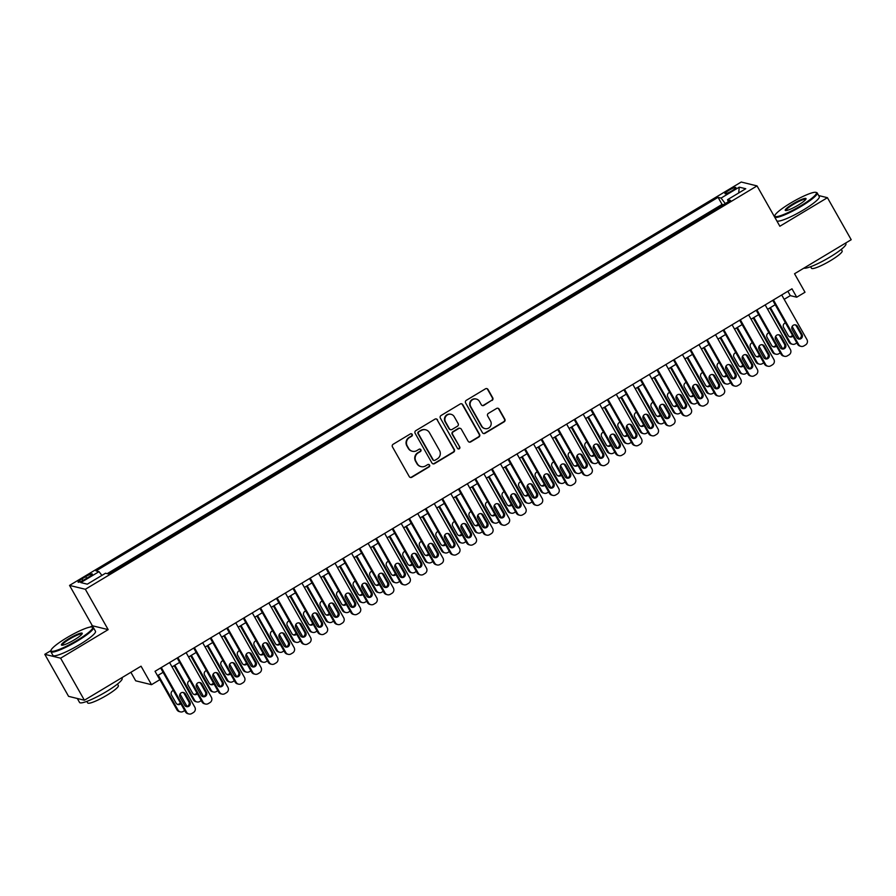 <?xml version="1.0" encoding="UTF-8"?>
<svg xmlns="http://www.w3.org/2000/svg" width="896" height="896" viewBox="0 0 896 896"><rect width="100%" height="100%" fill="white"/><g stroke="black" fill="none" stroke-linecap="round" stroke-linejoin="round"><path stroke-width="1.34" d="M412.194 434.37A1.344 1.31 103.8 0 0 410.402 433.899L393.154 444.259A1.915 1.87 103.8 0 0 392.459 446.891L409.259 476.594A1.915 1.87 103.8 0 0 411.824 477.266L429.072 466.906A1.344 1.31 103.8 0 0 428.736 464.442A1.344 1.31 103.8 0 0 427.773 464.598L425.533 465.931A6.138 5.981 103.8 0 1 417.346 463.781L415.946 461.306A6.138 5.981 103.8 0 1 418.163 452.894L420.392 451.562A1.344 1.31 103.8 0 0 420.056 449.098A1.344 1.31 103.8 0 0 419.082 449.243L416.853 450.587A6.138 5.981 103.8 0 1 408.666 448.426L407.266 445.95A6.138 5.981 103.8 0 1 409.472 437.55L411.712 436.218A1.344 1.31 103.8 0 0 412.194 434.37M412.406 451.27L411.981 451.17A6.138 5.981 103.8 0 1 408.24 448.325L406.84 445.85A6.138 5.981 103.8 0 1 409.046 437.45L411.286 436.106A1.344 1.31 103.8 0 0 411.152 433.72M410.222 477.411A1.915 1.87 103.8 0 0 411.398 477.165L428.646 466.805A1.344 1.31 103.8 0 0 428.523 464.408M421.086 466.626L420.661 466.514A6.138 5.981 103.8 0 1 416.92 463.669L415.52 461.194A6.138 5.981 103.8 0 1 417.726 452.794L419.966 451.45A1.344 1.31 103.8 0 0 419.843 449.064M729.053 190.243A6.261 0.974 -29.5 0 0 724.976 193.659A6.261 0.974 -29.5 0 0 731.786 190.915A6.261 0.974 -29.5 0 0 735.862 187.499A6.261 0.974 -29.5 0 0 729.053 190.243M492.05 400.456A1.915 1.87 103.8 0 0 492.744 397.835L488.029 389.502A1.915 1.87 103.8 0 0 485.464 388.819L466.301 400.333A1.915 1.87 103.8 0 0 465.618 402.954L482.418 432.656A1.915 1.87 103.8 0 0 484.982 433.328L504.134 421.826A1.915 1.87 103.8 0 0 504.829 419.205L499.139 409.136A1.915 1.87 103.8 0 0 496.574 408.464L488.376 413.381A1.915 1.87 103.8 0 0 487.682 416.013L490.515 420.997A5.13 5.006 103.8 0 1 484.949 428.602A5.13 5.006 103.8 0 1 481.824 426.216L470.758 406.661A5.13 5.006 103.8 0 1 476.325 399.067A5.13 5.006 103.8 0 1 479.45 401.442L481.286 404.701A1.915 1.87 103.8 0 0 483.851 405.384L491.624 400.355A1.915 1.87 103.8 0 0 492.307 397.723L487.592 389.39A1.915 1.87 103.8 0 0 486.64 388.573M50.915 650.653L44.8 654.326L60.614 658.19L84.392 700.224L141.053 666.187L151.514 684.69L159.79 679.717L155.03 671.306L791.974 288.803L796.723 297.203L805 292.242L794.539 273.75L851.2 239.714L827.422 197.691L818.675 195.552M60.614 658.19L108.17 629.63L85.344 589.277L757.03 185.909L779.856 226.251L827.422 197.691M437.517 419.832A1.915 1.87 103.8 0 0 434.963 419.149L415.8 430.662A1.915 1.87 103.8 0 0 415.117 433.283L431.917 462.986A1.915 1.87 103.8 0 0 434.47 463.658L453.634 452.155A1.915 1.87 103.8 0 0 454.328 449.534L437.091 419.72A1.915 1.87 103.8 0 0 436.139 418.902M441.056 415.498L460.219 403.984A1.915 1.87 103.8 0 1 462.773 404.667L479.573 434.37A1.915 1.87 103.8 0 1 478.89 436.99L470.691 441.918A1.915 1.87 103.8 0 1 468.126 441.235L461.317 429.195A1.915 1.87 103.8 0 0 458.752 428.523L453.32 431.782A1.915 1.87 103.8 0 0 452.626 434.414L459.726 446.947A1.344 1.31 103.8 0 1 458.27 448.941A1.344 1.31 103.8 0 1 457.453 448.314L440.362 418.118A1.915 1.87 103.8 0 1 441.056 415.498M84.392 700.224L68.578 696.349L44.8 654.326M84.717 579.477L88.357 577.293A6.059 0.952 -29.5 0 0 92.299 573.978A6.059 0.952 -29.5 0 0 85.702 576.643L82.062 578.827A6.059 0.952 -29.5 0 0 78.109 582.131A6.059 0.952 -29.5 0 0 84.717 579.477M85.344 589.277L69.541 585.413L741.216 182.034L757.03 185.909M723.352 204.725L722.064 204.411L718.066 197.344L96.018 570.92L99.008 571.648L101.909 575.4M718.066 197.344L721.067 198.083L739.256 187.152L745.752 188.742L727.552 199.674L730.542 200.402L108.494 573.966L105.504 573.238L87.304 584.17L80.808 582.579L99.008 571.648M722.064 204.411L107.206 573.653M130.883 672.291L135.699 680.814L151.514 684.69M108.17 629.63L92.366 625.755L90.194 627.066M92.366 625.755L69.541 585.413M784.179 299.331L790.317 295.635L796.723 297.203M157.494 675.674L163.094 672.314M172.054 666.938L179.637 662.379M188.597 657.003L196.179 652.445M205.139 647.058L212.722 642.51M221.682 637.123L229.264 632.576M238.224 627.189L245.806 622.642M254.766 617.254L262.36 612.696M271.309 607.32L278.902 602.762M287.862 597.386L295.445 592.827M304.405 587.451L311.987 582.893M320.947 577.517L328.53 572.958M337.49 567.582L345.072 563.024M354.032 557.648L361.614 553.09M370.574 547.714L378.157 543.155M387.117 537.779L394.71 533.221M403.67 527.834L411.253 523.286M420.213 517.899L427.795 513.352M436.755 507.965L444.338 503.418M453.298 498.03L460.88 493.483M469.84 488.096L477.422 483.538M486.382 478.162L493.965 473.603M502.925 468.227L510.518 463.669M519.467 458.293L527.061 453.734M536.021 448.358L543.603 443.8M552.563 438.424L560.146 433.866M569.106 428.49L576.688 423.931M585.648 418.555L593.23 413.997M602.19 408.61L609.773 404.062M618.733 398.675L626.326 394.128M635.275 388.741L642.869 384.194M651.829 378.806L659.411 374.259M668.371 368.872L675.954 364.314M684.914 358.938L692.496 354.379M701.456 349.003L709.038 344.445M717.998 339.069L725.581 334.51M734.541 329.134L742.134 324.576M751.083 319.2L758.677 314.642M767.637 309.266L775.219 304.707M787.853 291.278L790.317 295.635M727.552 199.674L728.258 201.779M725.29 203.56L721.067 198.083M739.256 187.152L738.685 192.987M432.869 463.814A1.915 1.87 103.8 0 0 434.045 463.557L453.208 452.054A1.915 1.87 103.8 0 0 453.902 449.422L437.091 419.72M418.891 431.894A1.344 1.31 103.8 0 0 418.41 433.731L433.16 459.805A1.344 1.31 103.8 0 0 434.952 460.275L437.304 458.864A6.138 5.981 103.8 0 0 439.522 450.464L429.43 432.645A6.138 5.981 103.8 0 0 421.254 430.483L418.466 431.794A1.344 1.31 103.8 0 0 417.984 433.63L418.41 433.731M433.978 460.432L433.552 460.32A1.344 1.31 103.8 0 1 432.734 459.704L417.984 433.63M425.701 429.8L425.275 429.688A6.138 5.981 103.8 0 0 420.818 430.382L421.254 430.483M418.466 431.794L420.818 430.382M469.09 442.064A1.915 1.87 103.8 0 0 470.254 441.806L478.464 436.89A1.915 1.87 103.8 0 0 479.147 434.258L462.347 404.555A1.915 1.87 103.8 0 0 461.384 403.738M460.152 428.299L459.715 428.198A1.915 1.87 103.8 0 0 458.326 428.411L452.894 431.682A1.915 1.87 103.8 0 0 452.2 434.302L459.726 446.947M458.058 448.874A1.344 1.31 103.8 0 0 459.29 446.846M454.238 416.696A5.13 5.006 103.8 0 0 445.906 416.259A5.13 5.006 103.8 0 0 445.558 421.915L449.456 428.803A1.915 1.87 103.8 0 0 452.01 429.475L457.453 426.205A1.915 1.87 103.8 0 0 458.136 423.584L454.238 416.696M451.114 414.31L450.688 414.21A5.13 5.006 103.8 0 0 445.122 421.803L445.558 421.915M450.621 429.688L450.195 429.587A1.915 1.87 103.8 0 1 449.019 428.691L445.122 421.803M482.25 405.53A1.915 1.87 103.8 0 0 483.426 405.272L491.624 400.355M476.325 399.067L475.899 398.966A5.13 5.006 103.8 0 0 470.333 406.56L470.758 406.661M484.949 428.602L484.523 428.49A5.13 5.006 103.8 0 1 481.398 426.115L470.333 406.56M483.381 433.485A1.915 1.87 103.8 0 0 484.546 433.227L503.709 421.725A1.915 1.87 103.8 0 0 504.403 419.093L498.702 409.035A1.915 1.87 103.8 0 0 497.75 408.206M157.595 675.618L176.938 709.8A3.909 3.808 -76.2 0 0 179.312 711.614L180.387 711.872A3.909 3.808 103.8 0 0 183.221 711.435L184.71 710.539M180.387 711.872A3.909 3.808 103.8 0 1 178.002 710.058L158.278 675.203M180.029 694.053L186.278 705.096A3.909 3.808 103.8 0 1 186.738 706.418M177.453 704.379A3.125 3.046 103.8 0 0 180.309 702.755M173.354 690.446A3.125 3.046 103.8 0 0 171.506 695.05L176.075 703.114A3.125 3.046 103.8 0 0 180.858 703.718M169.579 662.57L194.824 707.179A3.909 3.808 103.8 0 1 193.413 712.533L191.766 713.53A3.909 3.808 103.8 0 1 186.547 712.152L161.314 667.542M160.619 667.957L185.483 711.894L186.547 712.152M189.907 702.027A3.125 3.046 -76.2 0 1 186.514 706.653A3.125 3.046 -76.2 0 1 184.621 705.208L180.051 697.133A3.125 3.046 -76.2 0 1 183.445 692.507A3.125 3.046 -76.2 0 1 185.349 693.952L189.907 702.027L188.843 701.77A3.125 3.046 -76.2 0 1 185.998 706.474M182.896 692.429A3.125 3.046 -76.2 0 1 184.274 693.694L188.843 701.77M188.933 713.966L187.858 713.698A3.909 3.808 -76.2 0 1 185.483 711.894M66.618 637.862A23.856 3.73 -29.5 0 0 51.038 650.227A23.856 3.73 -29.5 0 0 77.045 640.416A23.856 3.73 -29.5 0 0 92.042 627.021A23.856 3.73 -29.5 0 0 66.618 637.862M92.042 627.021L92.826 627.234A24.45 3.819 150.5 0 1 93.397 627.603A24.45 3.819 150.5 0 1 77.459 640.954A24.45 3.819 150.5 0 1 50.848 651.683A24.45 3.819 150.5 0 1 50.814 651L51.038 650.227M69.227 638.501A11.928 1.859 150.5 0 1 82.23 633.595A11.928 1.859 150.5 0 1 74.435 639.778A11.928 1.859 150.5 0 1 61.723 645.198A11.928 1.859 150.5 0 1 69.227 638.501M81.995 634.054A11.346 1.77 -29.5 0 0 69.642 639.038A11.346 1.77 -29.5 0 0 62.25 645.221M121.778 677.768L122.125 678.373A24.45 3.819 150.5 0 1 106.187 691.723A24.45 3.819 150.5 0 1 79.565 702.453L77.325 698.488M78.098 698.678A24.45 3.819 150.5 0 1 77.526 698.544M117.466 684.051L118.35 685.608A17.595 2.755 150.5 0 1 106.882 695.218A17.595 2.755 150.5 0 1 87.718 702.946L86.834 701.389M93.397 627.603L95.491 631.299A24.45 3.819 150.5 0 1 79.554 644.65A24.45 3.819 150.5 0 1 52.931 655.379L50.848 651.683M790.418 203.19A23.856 3.73 -29.5 0 0 774.838 215.555A23.856 3.73 -29.5 0 0 800.845 205.744A23.856 3.73 -29.5 0 0 815.842 192.349A23.856 3.73 -29.5 0 0 790.418 203.19M815.842 192.349L816.626 192.562A24.45 3.819 150.5 0 1 817.197 192.931A24.45 3.819 150.5 0 1 801.259 206.282A24.45 3.819 150.5 0 1 774.637 217.011A24.45 3.819 150.5 0 1 774.614 216.328L774.838 215.555M793.027 203.829A11.928 1.859 150.5 0 1 806.03 198.923A11.928 1.859 150.5 0 1 798.235 205.106A11.928 1.859 150.5 0 1 785.523 210.526A11.928 1.859 150.5 0 1 793.027 203.829M805.784 199.382A11.346 1.77 -29.5 0 0 793.442 204.366A11.346 1.77 -29.5 0 0 786.05 210.56M845.578 243.096L845.914 243.701A24.45 3.819 150.5 0 1 829.987 257.051A24.45 3.819 150.5 0 1 803.88 268.139M841.266 249.379L842.15 250.947A17.595 2.755 150.5 0 1 830.67 260.546A17.595 2.755 150.5 0 1 811.507 268.274L810.634 266.717M817.197 192.931L819.28 196.638A24.45 3.819 150.5 0 1 803.354 209.978A24.45 3.819 150.5 0 1 776.731 220.707L774.637 217.011M174.138 665.683L193.48 699.866A3.909 3.808 -76.2 0 0 195.854 701.68L196.93 701.938A3.909 3.808 103.8 0 0 199.763 701.501L201.264 700.605M196.93 701.938A3.909 3.808 103.8 0 1 194.544 700.123L174.832 665.269M196.571 684.118L202.821 695.162A3.909 3.808 103.8 0 1 203.28 696.483M193.995 694.445A3.125 3.046 103.8 0 0 196.862 692.821M189.896 680.512A3.125 3.046 103.8 0 0 188.048 685.104L192.618 693.179A3.125 3.046 103.8 0 0 197.4 693.784M190.68 655.738L210.022 689.931A3.909 3.808 -76.2 0 0 212.408 691.734L213.472 692.003A3.909 3.808 103.8 0 0 216.306 691.566L217.806 690.659M213.472 692.003A3.909 3.808 103.8 0 1 211.098 690.189L191.374 655.334M213.125 674.184L219.363 685.227A3.909 3.808 103.8 0 1 219.822 686.549M210.538 684.51A3.125 3.046 103.8 0 0 213.405 682.886M206.438 670.578A3.125 3.046 103.8 0 0 204.59 675.17L209.16 683.245A3.125 3.046 103.8 0 0 213.954 683.85M207.222 645.803L226.565 679.997A3.909 3.808 -76.2 0 0 228.95 681.8L230.014 682.069A3.909 3.808 103.8 0 0 232.848 681.632L234.349 680.725M230.014 682.069A3.909 3.808 103.8 0 1 227.64 680.254L207.917 645.4M229.667 664.25L235.906 675.282A3.909 3.808 103.8 0 1 236.365 676.614M227.08 674.576A3.125 3.046 103.8 0 0 229.947 672.952M222.981 660.643A3.125 3.046 103.8 0 0 221.133 665.235L225.702 673.31A3.125 3.046 103.8 0 0 230.496 673.915M223.776 635.869L243.107 670.062A3.909 3.808 -76.2 0 0 245.493 671.866L246.557 672.134A3.909 3.808 103.8 0 0 249.39 671.698L250.891 670.79M246.557 672.134A3.909 3.808 103.8 0 1 244.182 670.32L224.459 635.454M246.21 654.315L252.448 665.347A3.909 3.808 103.8 0 1 252.918 666.68M243.622 664.642A3.125 3.046 103.8 0 0 246.49 663.018M239.523 650.709A3.125 3.046 103.8 0 0 237.675 655.301L242.245 663.376A3.125 3.046 103.8 0 0 247.038 663.981M186.122 652.635L211.366 697.245A3.909 3.808 103.8 0 1 209.955 702.598L208.309 703.595A3.909 3.808 103.8 0 1 203.09 702.218L177.856 657.608M177.162 658.011L202.026 701.96L203.09 702.218M206.45 692.093A3.125 3.046 -76.2 0 1 203.067 696.718A3.125 3.046 -76.2 0 1 201.163 695.274L196.594 687.198A3.125 3.046 -76.2 0 1 199.987 682.573A3.125 3.046 -76.2 0 1 201.891 684.018L206.45 692.093L205.386 691.835A3.125 3.046 -76.2 0 1 202.541 696.539M199.438 682.494A3.125 3.046 -76.2 0 1 200.816 683.76L205.386 691.835M205.475 704.032L204.4 703.763A3.909 3.808 -76.2 0 1 202.026 701.96M202.675 642.701L227.909 687.31A3.909 3.808 103.8 0 1 226.509 692.664L224.851 693.661A3.909 3.808 103.8 0 1 219.643 692.283L194.398 647.674M193.715 648.077L218.568 692.026L219.643 692.283M222.992 682.158A3.125 3.046 -76.2 0 1 219.61 686.784A3.125 3.046 -76.2 0 1 217.706 685.339L213.136 677.264A3.125 3.046 -76.2 0 1 216.53 672.638A3.125 3.046 -76.2 0 1 218.434 674.083L222.992 682.158L221.928 681.89A3.125 3.046 -76.2 0 1 219.083 686.605M215.981 672.56A3.125 3.046 -76.2 0 1 217.358 673.826L221.928 681.89M222.018 694.098L220.954 693.829A3.909 3.808 -76.2 0 1 218.568 692.026M219.218 632.766L244.451 677.376A3.909 3.808 103.8 0 1 243.051 682.73L241.394 683.726A3.909 3.808 103.8 0 1 236.186 682.349L210.941 637.728M210.258 638.142L235.11 682.08L236.186 682.349M239.546 672.224A3.125 3.046 -76.2 0 1 236.152 676.85A3.125 3.046 -76.2 0 1 234.248 675.405L229.678 667.33A3.125 3.046 -76.2 0 1 233.072 662.704A3.125 3.046 -76.2 0 1 234.976 664.149L239.546 672.224L238.47 671.955A3.125 3.046 -76.2 0 1 235.626 676.67M232.523 662.626A3.125 3.046 -76.2 0 1 233.912 663.891L238.47 671.955M238.56 684.163L237.496 683.894A3.909 3.808 -76.2 0 1 235.11 682.08M235.76 622.832L260.994 667.442A3.909 3.808 103.8 0 1 259.594 672.795L257.936 673.781A3.909 3.808 103.8 0 1 252.728 672.414L227.483 627.794M226.8 628.208L251.653 672.146L252.728 672.414M256.088 662.29A3.125 3.046 -76.2 0 1 252.694 666.915A3.125 3.046 -76.2 0 1 250.79 665.459L246.221 657.395A3.125 3.046 -76.2 0 1 249.614 652.77A3.125 3.046 -76.2 0 1 251.518 654.214L256.088 662.29L255.013 662.021A3.125 3.046 -76.2 0 1 252.168 666.736M249.066 652.68A3.125 3.046 -76.2 0 1 250.454 653.957L255.013 662.021M255.102 674.218L254.038 673.96A3.909 3.808 -76.2 0 1 251.653 672.146M240.318 625.934L259.661 660.117A3.909 3.808 -76.2 0 0 262.035 661.931L263.099 662.2A3.909 3.808 103.8 0 0 265.933 661.763L267.434 660.856M263.099 662.2A3.909 3.808 103.8 0 1 260.725 660.386L241.002 625.52M262.752 644.381L269.002 655.413A3.909 3.808 103.8 0 1 269.461 656.746M260.176 654.707A3.125 3.046 103.8 0 0 263.032 653.083M256.077 640.774A3.125 3.046 103.8 0 0 254.229 645.366L258.787 653.442A3.125 3.046 103.8 0 0 263.581 654.046M252.302 612.898L277.547 657.507A3.909 3.808 103.8 0 1 276.136 662.861L274.478 663.846A3.909 3.808 103.8 0 1 269.27 662.48L244.026 617.859M243.342 618.274L268.206 662.211L269.27 662.48M272.63 652.355A3.125 3.046 -76.2 0 1 269.237 656.981A3.125 3.046 -76.2 0 1 267.333 655.525L262.774 647.461A3.125 3.046 -76.2 0 1 266.157 642.835A3.125 3.046 -76.2 0 1 268.061 644.28L272.63 652.355L271.566 652.086A3.125 3.046 -76.2 0 1 268.722 656.802M265.619 642.746A3.125 3.046 -76.2 0 1 266.997 644.022L271.566 652.086M271.645 664.283L270.581 664.026A3.909 3.808 -76.2 0 1 268.206 662.211M256.861 616L276.203 650.182A3.909 3.808 -76.2 0 0 278.578 651.997L279.653 652.254A3.909 3.808 103.8 0 0 282.475 651.829L283.976 650.922M279.653 652.254A3.909 3.808 103.8 0 1 277.267 650.451L257.544 615.586M279.294 634.446L285.544 645.478A3.909 3.808 103.8 0 1 286.003 646.811M276.718 644.773A3.125 3.046 103.8 0 0 279.574 643.138M272.619 630.84A3.125 3.046 103.8 0 0 270.771 635.432L275.33 643.507A3.125 3.046 103.8 0 0 280.123 644.112M268.845 602.963L294.09 647.573A3.909 3.808 103.8 0 1 292.678 652.926L291.021 653.912A3.909 3.808 103.8 0 1 285.813 652.546L260.579 607.925M259.885 608.339L284.749 652.277L285.813 652.546M289.173 642.41A3.125 3.046 -76.2 0 1 285.779 647.046A3.125 3.046 -76.2 0 1 283.875 645.59L279.317 637.526A3.125 3.046 -76.2 0 1 282.71 632.901A3.125 3.046 -76.2 0 1 284.603 634.346L289.173 642.41L288.109 642.152A3.125 3.046 -76.2 0 1 285.264 646.867M282.162 632.811A3.125 3.046 -76.2 0 1 283.539 634.088L288.109 642.152M288.198 654.349L287.123 654.091A3.909 3.808 -76.2 0 1 284.749 652.277M273.403 606.066L292.746 640.248A3.909 3.808 -76.2 0 0 295.12 642.062L296.195 642.32A3.909 3.808 103.8 0 0 299.029 641.883L300.518 640.987M296.195 642.32A3.909 3.808 103.8 0 1 293.81 640.517L274.086 605.651M295.837 624.512L302.086 635.544A3.909 3.808 103.8 0 1 302.546 636.877M293.261 634.838A3.125 3.046 103.8 0 0 296.117 633.203M289.162 620.906A3.125 3.046 103.8 0 0 287.314 625.498L291.872 633.562A3.125 3.046 103.8 0 0 296.666 634.178M285.387 593.029L310.632 637.638A3.909 3.808 103.8 0 1 309.221 642.992L307.574 643.978A3.909 3.808 103.8 0 1 302.355 642.6L277.122 597.99M276.427 598.405L301.291 642.342L302.355 642.6M305.715 632.475A3.125 3.046 -76.2 0 1 302.322 637.112A3.125 3.046 -76.2 0 1 300.418 635.656L295.859 627.592A3.125 3.046 -76.2 0 1 299.253 622.955A3.125 3.046 -76.2 0 1 301.157 624.411L305.715 632.475L304.651 632.218A3.125 3.046 -76.2 0 1 301.806 636.933M298.704 622.877A3.125 3.046 -76.2 0 1 300.082 624.154L304.651 632.218M304.741 644.414L303.666 644.157A3.909 3.808 -76.2 0 1 301.291 642.342M289.946 596.131L309.288 630.314A3.909 3.808 -76.2 0 0 311.662 632.128L312.738 632.386A3.909 3.808 103.8 0 0 315.571 631.949L317.072 631.053M312.738 632.386A3.909 3.808 103.8 0 1 310.352 630.582L290.629 595.717M312.379 614.578L318.629 625.61A3.909 3.808 103.8 0 1 319.088 626.942M309.803 624.904A3.125 3.046 103.8 0 0 312.67 623.269M305.704 610.971A3.125 3.046 103.8 0 0 303.856 615.563L308.426 623.627A3.125 3.046 103.8 0 0 313.208 624.243M301.93 583.094L327.174 627.704A3.909 3.808 103.8 0 1 325.763 633.046L324.117 634.043A3.909 3.808 103.8 0 1 318.898 632.666L293.664 588.056M292.97 588.47L317.834 632.408L318.898 632.666M322.258 622.541A3.125 3.046 -76.2 0 1 318.875 627.178A3.125 3.046 -76.2 0 1 316.971 625.722L312.402 617.658A3.125 3.046 -76.2 0 1 315.795 613.021A3.125 3.046 -76.2 0 1 317.699 614.477L322.258 622.541L321.194 622.283A3.125 3.046 -76.2 0 1 318.349 626.987M315.246 612.942A3.125 3.046 -76.2 0 1 316.624 614.208L321.194 622.283M321.283 634.48L320.208 634.222A3.909 3.808 -76.2 0 1 317.834 632.408M306.488 586.197L325.83 620.379A3.909 3.808 -76.2 0 0 328.216 622.194L329.28 622.451A3.909 3.808 103.8 0 0 332.114 622.014L333.614 621.118M329.28 622.451A3.909 3.808 103.8 0 1 326.906 620.637L307.182 585.782M328.933 604.632L335.171 615.675A3.909 3.808 103.8 0 1 335.63 617.008M326.346 614.97A3.125 3.046 103.8 0 0 329.213 613.334M322.246 601.037A3.125 3.046 103.8 0 0 320.398 605.629L324.968 613.693A3.125 3.046 103.8 0 0 329.762 614.309M323.03 576.262L342.373 610.445A3.909 3.808 -76.2 0 0 344.758 612.259L345.822 612.517A3.909 3.808 103.8 0 0 348.656 612.08L350.157 611.184M345.822 612.517A3.909 3.808 103.8 0 1 343.448 610.702L323.725 575.848M345.475 594.698L351.714 605.741A3.909 3.808 103.8 0 1 352.173 607.074M342.888 605.024A3.125 3.046 103.8 0 0 345.755 603.4M338.789 591.091A3.125 3.046 103.8 0 0 336.941 595.694L341.51 603.758A3.125 3.046 103.8 0 0 346.304 604.374M339.584 566.328L358.915 600.51A3.909 3.808 -76.2 0 0 361.301 602.325L362.365 602.582A3.909 3.808 103.8 0 0 365.198 602.146L366.699 601.25M362.365 602.582A3.909 3.808 103.8 0 1 359.99 600.768L340.267 565.914M362.018 584.763L368.256 595.806A3.909 3.808 103.8 0 1 368.726 597.139M359.43 595.09A3.125 3.046 103.8 0 0 362.298 593.466M355.331 581.157A3.125 3.046 103.8 0 0 353.483 585.76L358.053 593.824A3.125 3.046 103.8 0 0 362.846 594.429M356.126 556.394L375.469 590.576A3.909 3.808 -76.2 0 0 377.843 592.39L378.907 592.648A3.909 3.808 103.8 0 0 381.741 592.211L383.242 591.315M378.907 592.648A3.909 3.808 103.8 0 1 376.533 590.834L356.81 555.979M378.56 574.829L384.81 585.872A3.909 3.808 103.8 0 1 385.269 587.194M375.973 585.155A3.125 3.046 103.8 0 0 378.84 583.531M371.874 571.222A3.125 3.046 103.8 0 0 370.037 575.826L374.595 583.89A3.125 3.046 103.8 0 0 379.389 584.494M372.669 546.459L392.011 580.642A3.909 3.808 -76.2 0 0 394.386 582.456L395.45 582.714A3.909 3.808 103.8 0 0 398.283 582.277L399.784 581.381M395.45 582.714A3.909 3.808 103.8 0 1 393.075 580.899L373.352 546.045M395.102 564.894L401.352 575.938A3.909 3.808 103.8 0 1 401.811 577.259M392.526 575.221A3.125 3.046 103.8 0 0 395.382 573.597M388.427 561.288A3.125 3.046 103.8 0 0 386.579 565.88L391.138 573.955A3.125 3.046 103.8 0 0 395.931 574.56M389.211 536.514L408.554 570.707A3.909 3.808 -76.2 0 0 410.928 572.51L412.003 572.779A3.909 3.808 103.8 0 0 414.837 572.342L416.326 571.435M412.003 572.779A3.909 3.808 103.8 0 1 409.618 570.965L389.894 536.11M411.645 554.96L417.894 566.003A3.909 3.808 103.8 0 1 418.354 567.325M409.069 565.286A3.125 3.046 103.8 0 0 411.925 563.662M404.97 551.354A3.125 3.046 103.8 0 0 403.122 555.946L407.68 564.021A3.125 3.046 103.8 0 0 412.474 564.626M405.754 526.579L425.096 560.773A3.909 3.808 -76.2 0 0 427.47 562.576L428.546 562.845A3.909 3.808 103.8 0 0 431.379 562.408L432.88 561.501M428.546 562.845A3.909 3.808 103.8 0 1 426.16 561.03L406.437 526.176M428.187 545.026L434.437 556.058A3.909 3.808 103.8 0 1 434.896 557.39M425.611 555.352A3.125 3.046 103.8 0 0 428.467 553.728M421.512 541.419A3.125 3.046 103.8 0 0 419.664 546.011L424.234 554.086A3.125 3.046 103.8 0 0 429.016 554.691M422.296 516.645L441.638 550.838A3.909 3.808 -76.2 0 0 444.024 552.642L445.088 552.91A3.909 3.808 103.8 0 0 447.922 552.474L449.422 551.566M445.088 552.91A3.909 3.808 103.8 0 1 442.714 551.096L422.99 516.23M444.741 535.091L450.979 546.123A3.909 3.808 103.8 0 1 451.438 547.456M442.154 545.418A3.125 3.046 103.8 0 0 445.021 543.794M438.054 531.485A3.125 3.046 103.8 0 0 436.206 536.077L440.776 544.152A3.125 3.046 103.8 0 0 445.57 544.757M438.838 506.71L458.181 540.893A3.909 3.808 -76.2 0 0 460.566 542.707L461.63 542.976A3.909 3.808 103.8 0 0 464.464 542.539L465.965 541.632M461.63 542.976A3.909 3.808 103.8 0 1 459.256 541.162L439.533 506.296M461.283 525.157L467.522 536.189A3.909 3.808 103.8 0 1 467.981 537.522M458.696 535.483A3.125 3.046 103.8 0 0 461.563 533.859M454.597 521.55A3.125 3.046 103.8 0 0 452.749 526.142L457.318 534.218A3.125 3.046 103.8 0 0 462.112 534.822M455.392 496.776L474.723 530.958A3.909 3.808 -76.2 0 0 477.109 532.773L478.173 533.042A3.909 3.808 103.8 0 0 481.006 532.605L482.507 531.698M478.173 533.042A3.909 3.808 103.8 0 1 475.798 531.227L456.075 496.362M477.826 515.222L484.064 526.254A3.909 3.808 103.8 0 1 484.534 527.587M475.238 525.549A3.125 3.046 103.8 0 0 478.106 523.914M471.139 511.616A3.125 3.046 103.8 0 0 469.291 516.208L473.861 524.283A3.125 3.046 103.8 0 0 478.654 524.888M471.934 486.842L491.277 521.024A3.909 3.808 -76.2 0 0 493.651 522.838L494.715 523.096A3.909 3.808 103.8 0 0 497.549 522.659L499.05 521.763M494.715 523.096A3.909 3.808 103.8 0 1 492.341 521.293L472.618 486.427M494.368 505.288L500.606 516.32A3.909 3.808 103.8 0 1 501.077 517.653M491.781 515.614A3.125 3.046 103.8 0 0 494.648 513.979M487.682 501.682A3.125 3.046 103.8 0 0 485.845 506.274L490.403 514.338A3.125 3.046 103.8 0 0 495.197 514.954M488.477 476.907L507.819 511.09A3.909 3.808 -76.2 0 0 510.194 512.904L511.258 513.162A3.909 3.808 103.8 0 0 514.091 512.725L515.592 511.829M511.258 513.162A3.909 3.808 103.8 0 1 508.883 511.358L489.16 476.493M510.91 495.354L517.16 506.386A3.909 3.808 103.8 0 1 517.619 507.718M508.334 505.68A3.125 3.046 103.8 0 0 511.19 504.045M504.235 491.747A3.125 3.046 103.8 0 0 502.387 496.339L506.946 504.403A3.125 3.046 103.8 0 0 511.739 505.019M318.472 573.149L343.717 617.77A3.909 3.808 103.8 0 1 342.317 623.112L340.659 624.109A3.909 3.808 103.8 0 1 335.451 622.731L310.206 578.122M309.523 578.536L334.376 622.474L335.451 622.731M338.8 612.606A3.125 3.046 -76.2 0 1 335.418 617.243A3.125 3.046 -76.2 0 1 333.514 615.787L328.944 607.723A3.125 3.046 -76.2 0 1 332.338 603.086A3.125 3.046 -76.2 0 1 334.242 604.542L338.8 612.606L337.736 612.349A3.125 3.046 -76.2 0 1 334.891 617.053M331.789 603.008A3.125 3.046 -76.2 0 1 333.166 604.274L337.736 612.349M337.826 624.546L336.762 624.288A3.909 3.808 -76.2 0 1 334.376 622.474M335.026 563.214L360.259 607.835A3.909 3.808 103.8 0 1 358.859 613.178L357.202 614.174A3.909 3.808 103.8 0 1 351.994 612.797L326.749 568.187M326.066 568.602L350.918 612.539L351.994 612.797M355.354 602.672A3.125 3.046 -76.2 0 1 351.96 607.298A3.125 3.046 -76.2 0 1 350.056 605.853L345.486 597.789A3.125 3.046 -76.2 0 1 348.88 593.152A3.125 3.046 -76.2 0 1 350.784 594.608L355.354 602.672L354.278 602.414A3.125 3.046 -76.2 0 1 351.434 607.118M348.331 593.074A3.125 3.046 -76.2 0 1 349.72 594.339L354.278 602.414M354.368 614.611L353.304 614.354A3.909 3.808 -76.2 0 1 350.918 612.539M351.568 553.28L376.802 597.901A3.909 3.808 103.8 0 1 375.402 603.243L373.744 604.24A3.909 3.808 103.8 0 1 368.536 602.862L343.291 558.253M342.608 558.667L367.461 602.605L368.536 602.862M371.896 592.738A3.125 3.046 -76.2 0 1 368.502 597.363A3.125 3.046 -76.2 0 1 366.598 595.918L362.029 587.843A3.125 3.046 -76.2 0 1 365.422 583.218A3.125 3.046 -76.2 0 1 367.326 584.674L371.896 592.738L370.821 592.48A3.125 3.046 -76.2 0 1 367.976 597.184M364.874 583.139A3.125 3.046 -76.2 0 1 366.262 584.405L370.821 592.48M370.91 604.677L369.846 604.419A3.909 3.808 -76.2 0 1 367.461 602.605M368.11 543.346L393.355 587.955A3.909 3.808 103.8 0 1 391.944 593.309L390.286 594.306A3.909 3.808 103.8 0 1 385.078 592.928L359.834 548.318M359.15 548.733L384.014 592.67L385.078 592.928M388.438 582.803A3.125 3.046 -76.2 0 1 385.045 587.429A3.125 3.046 -76.2 0 1 383.141 585.984L378.582 577.909A3.125 3.046 -76.2 0 1 381.965 573.283A3.125 3.046 -76.2 0 1 383.869 574.728L388.438 582.803L387.363 582.546A3.125 3.046 -76.2 0 1 384.518 587.25M381.427 573.205A3.125 3.046 -76.2 0 1 382.805 574.47L387.363 582.546M387.453 594.742L386.389 594.474A3.909 3.808 -76.2 0 1 384.014 592.67M384.653 533.411L409.898 578.021A3.909 3.808 103.8 0 1 408.486 583.374L406.829 584.371A3.909 3.808 103.8 0 1 401.621 582.994L376.376 538.384M375.693 538.798L400.557 582.736L401.621 582.994M404.981 572.869A3.125 3.046 -76.2 0 1 401.587 577.494A3.125 3.046 -76.2 0 1 399.683 576.05L395.125 567.974A3.125 3.046 -76.2 0 1 398.507 563.349A3.125 3.046 -76.2 0 1 400.411 564.794L404.981 572.869L403.917 572.611A3.125 3.046 -76.2 0 1 401.072 577.315M397.97 563.27A3.125 3.046 -76.2 0 1 399.347 564.536L403.917 572.611M403.995 584.808L402.931 584.539A3.909 3.808 -76.2 0 1 400.557 582.736M401.195 523.477L426.44 568.086A3.909 3.808 103.8 0 1 425.029 573.44L423.382 574.437A3.909 3.808 103.8 0 1 418.163 573.059L392.93 528.45M392.235 528.853L417.099 572.802L418.163 573.059M421.523 562.934A3.125 3.046 -76.2 0 1 418.13 567.56A3.125 3.046 -76.2 0 1 416.226 566.115L411.667 558.04A3.125 3.046 -76.2 0 1 415.061 553.414A3.125 3.046 -76.2 0 1 416.965 554.859L421.523 562.934L420.459 562.666A3.125 3.046 -76.2 0 1 417.614 567.381M414.512 553.336A3.125 3.046 -76.2 0 1 415.89 554.602L420.459 562.666M420.549 574.874L419.474 574.605A3.909 3.808 -76.2 0 1 417.099 572.802M417.738 513.542L442.982 558.152A3.909 3.808 103.8 0 1 441.571 563.506L439.925 564.502A3.909 3.808 103.8 0 1 434.706 563.125L409.472 518.515M408.778 518.918L433.642 562.856L434.706 563.125M438.066 553A3.125 3.046 -76.2 0 1 434.683 557.626A3.125 3.046 -76.2 0 1 432.779 556.181L428.21 548.106A3.125 3.046 -76.2 0 1 431.603 543.48A3.125 3.046 -76.2 0 1 433.507 544.925L438.066 553L437.002 552.731A3.125 3.046 -76.2 0 1 434.157 557.446M431.054 543.402A3.125 3.046 -76.2 0 1 432.432 544.667L437.002 552.731M437.091 564.939L436.016 564.67A3.909 3.808 -76.2 0 1 433.642 562.856M434.28 503.608L459.525 548.218A3.909 3.808 103.8 0 1 458.125 553.571L456.467 554.557A3.909 3.808 103.8 0 1 451.259 553.19L426.014 508.57M425.331 508.984L450.184 552.922L451.259 553.19M454.608 543.066A3.125 3.046 -76.2 0 1 451.226 547.691A3.125 3.046 -76.2 0 1 449.322 546.246L444.752 538.171A3.125 3.046 -76.2 0 1 448.146 533.546A3.125 3.046 -76.2 0 1 450.05 534.99L454.608 543.066L453.544 542.797A3.125 3.046 -76.2 0 1 450.699 547.512M447.597 533.467A3.125 3.046 -76.2 0 1 448.974 534.733L453.544 542.797M453.634 554.994L452.57 554.736A3.909 3.808 -76.2 0 1 450.184 552.922M450.834 493.674L476.067 538.283A3.909 3.808 103.8 0 1 474.667 543.637L473.01 544.622A3.909 3.808 103.8 0 1 467.802 543.256L442.557 498.635M441.874 499.05L466.726 542.987L467.802 543.256M471.162 533.131A3.125 3.046 -76.2 0 1 467.768 537.757A3.125 3.046 -76.2 0 1 465.864 536.301L461.294 528.237A3.125 3.046 -76.2 0 1 464.688 523.611A3.125 3.046 -76.2 0 1 466.592 525.056L471.162 533.131L470.086 532.862A3.125 3.046 -76.2 0 1 467.242 537.578M464.139 523.522A3.125 3.046 -76.2 0 1 465.528 524.798L470.086 532.862M470.176 545.059L469.112 544.802A3.909 3.808 -76.2 0 1 466.726 542.987M467.376 483.739L492.61 528.349A3.909 3.808 103.8 0 1 491.21 533.702L489.552 534.688A3.909 3.808 103.8 0 1 484.344 533.322L459.099 488.701M458.416 489.115L483.269 533.053L484.344 533.322M487.704 523.186A3.125 3.046 -76.2 0 1 484.31 527.822A3.125 3.046 -76.2 0 1 482.406 526.366L477.837 518.302A3.125 3.046 -76.2 0 1 481.23 513.677A3.125 3.046 -76.2 0 1 483.134 515.122L487.704 523.186L486.629 522.928A3.125 3.046 -76.2 0 1 483.784 527.643M480.682 513.587A3.125 3.046 -76.2 0 1 482.07 514.864L486.629 522.928M486.718 535.125L485.654 534.867A3.909 3.808 -76.2 0 1 483.269 533.053M483.918 473.805L509.163 518.414A3.909 3.808 103.8 0 1 507.752 523.768L506.094 524.754A3.909 3.808 103.8 0 1 500.886 523.376L475.642 478.766M474.958 479.181L499.822 523.118L500.886 523.376M504.246 513.251A3.125 3.046 -76.2 0 1 500.853 517.888A3.125 3.046 -76.2 0 1 498.949 516.432L494.39 508.368A3.125 3.046 -76.2 0 1 497.773 503.731A3.125 3.046 -76.2 0 1 499.677 505.187L504.246 513.251L503.171 512.994A3.125 3.046 -76.2 0 1 500.326 517.709M497.235 503.653A3.125 3.046 -76.2 0 1 498.613 504.93L503.171 512.994M503.261 525.19L502.197 524.933A3.909 3.808 -76.2 0 1 499.822 523.118M500.461 463.87L525.706 508.48A3.909 3.808 103.8 0 1 524.294 513.822L522.637 514.819A3.909 3.808 103.8 0 1 517.429 513.442L492.184 468.832M491.501 469.246L516.365 513.184L517.429 513.442M520.789 503.317A3.125 3.046 -76.2 0 1 517.395 507.954A3.125 3.046 -76.2 0 1 515.491 506.498L510.933 498.434A3.125 3.046 -76.2 0 1 514.315 493.797A3.125 3.046 -76.2 0 1 516.219 495.253L520.789 503.317L519.725 503.059A3.125 3.046 -76.2 0 1 516.88 507.763M513.778 493.718A3.125 3.046 -76.2 0 1 515.155 494.984L519.725 503.059M519.803 515.256L518.739 514.998A3.909 3.808 -76.2 0 1 516.365 513.184M505.019 466.973L524.362 501.155A3.909 3.808 -76.2 0 0 526.736 502.97L527.811 503.227A3.909 3.808 103.8 0 0 530.634 502.79L532.134 501.894M527.811 503.227A3.909 3.808 103.8 0 1 525.426 501.413L505.702 466.558M527.453 485.408L533.702 496.451A3.909 3.808 103.8 0 1 534.162 497.784M524.877 495.746A3.125 3.046 103.8 0 0 527.733 494.11M520.778 481.813A3.125 3.046 103.8 0 0 518.93 486.405L523.488 494.469A3.125 3.046 103.8 0 0 528.282 495.085M521.562 457.038L540.904 491.221A3.909 3.808 -76.2 0 0 543.278 493.035L544.354 493.293A3.909 3.808 103.8 0 0 547.187 492.856L548.677 491.96M544.354 493.293A3.909 3.808 103.8 0 1 541.968 491.478L522.245 456.624M543.995 475.474L550.245 486.517A3.909 3.808 103.8 0 1 550.704 487.85M541.419 485.8A3.125 3.046 103.8 0 0 544.275 484.176M537.32 471.867A3.125 3.046 103.8 0 0 535.472 476.47L540.042 484.534A3.125 3.046 103.8 0 0 544.824 485.15M538.104 447.104L557.446 481.286A3.909 3.808 -76.2 0 0 559.821 483.101L560.896 483.358A3.909 3.808 103.8 0 0 563.73 482.922L565.23 482.026M560.896 483.358A3.909 3.808 103.8 0 1 558.51 481.544L538.798 446.69M560.538 465.539L566.787 476.582A3.909 3.808 103.8 0 1 567.246 477.915M557.962 475.866A3.125 3.046 103.8 0 0 560.829 474.242M553.862 461.933A3.125 3.046 103.8 0 0 552.014 466.536L556.584 474.6A3.125 3.046 103.8 0 0 561.366 475.205M554.646 437.17L573.989 471.352A3.909 3.808 -76.2 0 0 576.374 473.166L577.438 473.424A3.909 3.808 103.8 0 0 580.272 472.987L581.773 472.091M577.438 473.424A3.909 3.808 103.8 0 1 575.064 471.61L555.341 436.755M577.091 455.605L583.33 466.648A3.909 3.808 103.8 0 1 583.789 467.97M574.504 465.931A3.125 3.046 103.8 0 0 577.371 464.307M570.405 451.998A3.125 3.046 103.8 0 0 568.557 456.602L573.126 464.666A3.125 3.046 103.8 0 0 577.92 465.27M517.003 453.925L542.248 498.546A3.909 3.808 103.8 0 1 540.837 503.888L539.179 504.885A3.909 3.808 103.8 0 1 533.971 503.507L508.738 458.898M508.043 459.312L532.907 503.25L533.971 503.507M537.331 493.382A3.125 3.046 -76.2 0 1 533.938 498.019A3.125 3.046 -76.2 0 1 532.034 496.563L527.475 488.499A3.125 3.046 -76.2 0 1 530.869 483.862A3.125 3.046 -76.2 0 1 532.762 485.318L537.331 493.382L536.267 493.125A3.125 3.046 -76.2 0 1 533.422 497.829M530.32 483.784A3.125 3.046 -76.2 0 1 531.698 485.05L536.267 493.125M536.357 505.322L535.282 505.064A3.909 3.808 -76.2 0 1 532.907 503.25M533.546 443.99L558.79 488.611A3.909 3.808 103.8 0 1 557.379 493.954L555.733 494.95A3.909 3.808 103.8 0 1 550.514 493.573L525.28 448.963M524.586 449.378L549.45 493.315L550.514 493.573M553.874 483.448A3.125 3.046 -76.2 0 1 550.48 488.074A3.125 3.046 -76.2 0 1 548.587 486.629L544.018 478.565A3.125 3.046 -76.2 0 1 547.411 473.928A3.125 3.046 -76.2 0 1 549.315 475.384L553.874 483.448L552.81 483.19A3.125 3.046 -76.2 0 1 549.965 487.894M546.862 473.85A3.125 3.046 -76.2 0 1 548.24 475.115L552.81 483.19M552.899 495.387L551.824 495.13A3.909 3.808 -76.2 0 1 549.45 493.315M550.088 434.056L575.333 478.677A3.909 3.808 103.8 0 1 573.922 484.019L572.275 485.016A3.909 3.808 103.8 0 1 567.056 483.638L541.822 439.029M541.139 439.443L565.992 483.381L567.056 483.638M570.416 473.514A3.125 3.046 -76.2 0 1 567.034 478.139A3.125 3.046 -76.2 0 1 565.13 476.694L560.56 468.619A3.125 3.046 -76.2 0 1 563.954 463.994A3.125 3.046 -76.2 0 1 565.858 465.45L570.416 473.514L569.352 473.256A3.125 3.046 -76.2 0 1 566.507 477.96M563.405 463.915A3.125 3.046 -76.2 0 1 564.782 465.181L569.352 473.256M569.442 485.453L568.366 485.195A3.909 3.808 -76.2 0 1 565.992 483.381M566.642 424.122L591.875 468.742A3.909 3.808 103.8 0 1 590.475 474.085L588.818 475.082A3.909 3.808 103.8 0 1 583.61 473.704L558.365 429.094M557.682 429.509L582.534 473.446L583.61 473.704M586.97 463.579A3.125 3.046 -76.2 0 1 583.576 468.205A3.125 3.046 -76.2 0 1 581.672 466.76L577.102 458.685A3.125 3.046 -76.2 0 1 580.496 454.059A3.125 3.046 -76.2 0 1 582.4 455.504L586.97 463.579L585.894 463.322A3.125 3.046 -76.2 0 1 583.05 468.026M579.947 453.981A3.125 3.046 -76.2 0 1 581.336 455.246L585.894 463.322M585.984 475.518L584.92 475.25A3.909 3.808 -76.2 0 1 582.534 473.446M571.189 427.235L590.531 461.418A3.909 3.808 -76.2 0 0 592.917 463.232L593.981 463.49A3.909 3.808 103.8 0 0 596.814 463.053L598.315 462.157M593.981 463.49A3.909 3.808 103.8 0 1 591.606 461.675L571.883 426.821M593.634 445.67L599.872 456.714A3.909 3.808 103.8 0 1 600.331 458.035M591.046 455.997A3.125 3.046 103.8 0 0 593.914 454.373M586.947 442.064A3.125 3.046 103.8 0 0 585.099 446.656L589.669 454.731A3.125 3.046 103.8 0 0 594.462 455.336M583.184 414.187L608.418 458.797A3.909 3.808 103.8 0 1 607.018 464.15L605.36 465.147A3.909 3.808 103.8 0 1 600.152 463.77L574.907 419.16M574.224 419.574L599.077 463.512L600.152 463.77M603.512 453.645A3.125 3.046 -76.2 0 1 600.118 458.27A3.125 3.046 -76.2 0 1 598.214 456.826L593.645 448.75A3.125 3.046 -76.2 0 1 597.038 444.125A3.125 3.046 -76.2 0 1 598.942 445.57L603.512 453.645L602.437 453.387A3.125 3.046 -76.2 0 1 599.592 458.091M596.49 444.046A3.125 3.046 -76.2 0 1 597.878 445.312L602.437 453.387M602.526 465.584L601.462 465.315A3.909 3.808 -76.2 0 1 599.077 463.512M587.742 417.29L607.085 451.483A3.909 3.808 -76.2 0 0 609.459 453.286L610.523 453.555A3.909 3.808 103.8 0 0 613.357 453.118L614.858 452.211M610.523 453.555A3.909 3.808 103.8 0 1 608.149 451.741L588.426 416.886M610.176 435.736L616.414 446.779A3.909 3.808 103.8 0 1 616.885 448.101M607.589 446.062A3.125 3.046 103.8 0 0 610.456 444.438M603.49 432.13A3.125 3.046 103.8 0 0 601.642 436.722L606.211 444.797A3.125 3.046 103.8 0 0 611.005 445.402M599.726 404.253L624.96 448.862A3.909 3.808 103.8 0 1 623.56 454.216L621.902 455.213A3.909 3.808 103.8 0 1 616.694 453.835L591.45 409.226M590.766 409.629L615.63 453.578L616.694 453.835M620.054 443.71A3.125 3.046 -76.2 0 1 616.661 448.336A3.125 3.046 -76.2 0 1 614.757 446.891L610.187 438.816A3.125 3.046 -76.2 0 1 613.581 434.19A3.125 3.046 -76.2 0 1 615.485 435.635L620.054 443.71L618.979 443.442A3.125 3.046 -76.2 0 1 616.134 448.157M613.032 434.112A3.125 3.046 -76.2 0 1 614.421 435.378L618.979 443.442M619.069 455.65L618.005 455.381A3.909 3.808 -76.2 0 1 615.63 453.578M604.285 407.355L623.627 441.549A3.909 3.808 -76.2 0 0 626.002 443.352L627.066 443.621A3.909 3.808 103.8 0 0 629.899 443.184L631.4 442.277M627.066 443.621A3.909 3.808 103.8 0 1 624.691 441.806L604.968 406.952M626.718 425.802L632.968 436.834A3.909 3.808 103.8 0 1 633.427 438.166M624.142 436.128A3.125 3.046 103.8 0 0 626.998 434.504M620.043 422.195A3.125 3.046 103.8 0 0 618.195 426.787L622.754 434.862A3.125 3.046 103.8 0 0 627.547 435.467M616.269 394.318L641.514 438.928A3.909 3.808 103.8 0 1 640.102 444.282L638.445 445.278A3.909 3.808 103.8 0 1 633.237 443.901L607.992 399.291M607.309 399.694L632.173 443.632L633.237 443.901M636.597 433.776A3.125 3.046 -76.2 0 1 633.203 438.402A3.125 3.046 -76.2 0 1 631.299 436.957L626.741 428.882A3.125 3.046 -76.2 0 1 630.123 424.256A3.125 3.046 -76.2 0 1 632.027 425.701L636.597 433.776L635.533 433.507A3.125 3.046 -76.2 0 1 632.688 438.222M629.586 424.178A3.125 3.046 -76.2 0 1 630.963 425.443L635.533 433.507M635.611 445.715L634.547 445.446A3.909 3.808 -76.2 0 1 632.173 443.632M620.827 397.421L640.17 431.614A3.909 3.808 -76.2 0 0 642.544 433.418L643.619 433.686A3.909 3.808 103.8 0 0 646.442 433.25L647.942 432.342M643.619 433.686A3.909 3.808 103.8 0 1 641.234 431.872L621.51 397.006M643.261 415.867L649.51 426.899A3.909 3.808 103.8 0 1 649.97 428.232M640.685 426.194A3.125 3.046 103.8 0 0 643.541 424.57M636.586 412.261A3.125 3.046 103.8 0 0 634.738 416.853L639.296 424.928A3.125 3.046 103.8 0 0 644.09 425.533M632.811 384.384L658.056 428.994A3.909 3.808 103.8 0 1 656.645 434.347L654.987 435.344A3.909 3.808 103.8 0 1 649.779 433.966L624.546 389.346M623.851 389.76L648.715 433.698L649.779 433.966M653.139 423.842A3.125 3.046 -76.2 0 1 649.746 428.467A3.125 3.046 -76.2 0 1 647.842 427.022L643.283 418.947A3.125 3.046 -76.2 0 1 646.677 414.322A3.125 3.046 -76.2 0 1 648.57 415.766L653.139 423.842L652.075 423.573A3.125 3.046 -76.2 0 1 649.23 428.288M646.128 414.243A3.125 3.046 -76.2 0 1 647.506 415.509L652.075 423.573M652.165 435.77L651.09 435.512A3.909 3.808 -76.2 0 1 648.715 433.698M637.37 387.486L656.712 421.669A3.909 3.808 -76.2 0 0 659.086 423.483L660.162 423.752A3.909 3.808 103.8 0 0 662.995 423.315L664.485 422.408M660.162 423.752A3.909 3.808 103.8 0 1 657.776 421.938L638.053 387.072M659.803 405.933L666.053 416.965A3.909 3.808 103.8 0 1 666.512 418.298M657.227 416.259A3.125 3.046 103.8 0 0 660.083 414.635M653.128 402.326A3.125 3.046 103.8 0 0 651.28 406.918L655.85 414.994A3.125 3.046 103.8 0 0 660.632 415.598M649.354 374.45L674.598 419.059A3.909 3.808 103.8 0 1 673.187 424.413L671.541 425.398A3.909 3.808 103.8 0 1 666.322 424.032L641.088 379.411M640.394 379.826L665.258 423.763L666.322 424.032M669.682 413.907A3.125 3.046 -76.2 0 1 666.288 418.533A3.125 3.046 -76.2 0 1 664.395 417.077L659.826 409.013A3.125 3.046 -76.2 0 1 663.219 404.387A3.125 3.046 -76.2 0 1 665.123 405.832L669.682 413.907L668.618 413.638A3.125 3.046 -76.2 0 1 665.773 418.354M662.67 404.298A3.125 3.046 -76.2 0 1 664.048 405.574L668.618 413.638M668.707 425.835L667.632 425.578A3.909 3.808 -76.2 0 1 665.258 423.763M653.912 377.552L673.254 411.734A3.909 3.808 -76.2 0 0 675.629 413.549L676.704 413.818A3.909 3.808 103.8 0 0 679.538 413.381L681.038 412.474M676.704 413.818A3.909 3.808 103.8 0 1 674.318 412.003L654.606 377.138M676.346 395.998L682.595 407.03A3.909 3.808 103.8 0 1 683.054 408.363M673.77 406.325A3.125 3.046 103.8 0 0 676.637 404.69M669.67 392.392A3.125 3.046 103.8 0 0 667.822 396.984L672.392 405.059A3.125 3.046 103.8 0 0 677.174 405.664M665.896 364.515L691.141 409.125A3.909 3.808 103.8 0 1 689.73 414.478L688.083 415.464A3.909 3.808 103.8 0 1 682.864 414.098L657.63 369.477M656.936 369.891L681.8 413.829L682.864 414.098M686.224 403.962A3.125 3.046 -76.2 0 1 682.842 408.598A3.125 3.046 -76.2 0 1 680.938 407.142L676.368 399.078A3.125 3.046 -76.2 0 1 679.762 394.453A3.125 3.046 -76.2 0 1 681.666 395.898L686.224 403.962L685.16 403.704A3.125 3.046 -76.2 0 1 682.315 408.419M679.213 394.363A3.125 3.046 -76.2 0 1 680.59 395.64L685.16 403.704M685.25 415.901L684.174 415.643A3.909 3.808 -76.2 0 1 681.8 413.829M670.454 367.618L689.797 401.8A3.909 3.808 -76.2 0 0 692.182 403.614L693.246 403.872A3.909 3.808 103.8 0 0 696.08 403.435L697.581 402.539M693.246 403.872A3.909 3.808 103.8 0 1 690.872 402.069L671.149 367.203M692.899 386.064L699.138 397.096A3.909 3.808 103.8 0 1 699.597 398.429M690.312 396.39A3.125 3.046 103.8 0 0 693.179 394.755M686.213 382.458A3.125 3.046 103.8 0 0 684.365 387.05L688.934 395.114A3.125 3.046 103.8 0 0 693.728 395.73M682.45 354.581L707.683 399.19A3.909 3.808 103.8 0 1 706.283 404.544L704.626 405.53A3.909 3.808 103.8 0 1 699.418 404.152L674.173 359.542M673.49 359.957L698.342 403.894L699.418 404.152M702.766 394.027A3.125 3.046 -76.2 0 1 699.384 398.664A3.125 3.046 -76.2 0 1 697.48 397.208L692.91 389.144A3.125 3.046 -76.2 0 1 696.304 384.507A3.125 3.046 -76.2 0 1 698.208 385.963L702.766 394.027L701.702 393.77A3.125 3.046 -76.2 0 1 698.858 398.485M695.755 384.429A3.125 3.046 -76.2 0 1 697.133 385.706L701.702 393.77M701.792 405.966L700.728 405.709A3.909 3.808 -76.2 0 1 698.342 403.894M686.997 357.683L706.339 391.866A3.909 3.808 -76.2 0 0 708.725 393.68L709.789 393.938A3.909 3.808 103.8 0 0 712.622 393.501L714.123 392.605M709.789 393.938A3.909 3.808 103.8 0 1 707.414 392.134L687.691 357.269M709.442 376.13L715.68 387.162A3.909 3.808 103.8 0 1 716.139 388.494M706.854 386.456A3.125 3.046 103.8 0 0 709.722 384.821M702.755 372.523A3.125 3.046 103.8 0 0 700.907 377.115L705.477 385.179A3.125 3.046 103.8 0 0 710.27 385.795M698.992 344.646L724.226 389.256A3.909 3.808 103.8 0 1 722.826 394.598L721.168 395.595A3.909 3.808 103.8 0 1 715.96 394.218L690.715 349.608M690.032 350.022L714.885 393.96L715.96 394.218M719.32 384.093A3.125 3.046 -76.2 0 1 715.926 388.73A3.125 3.046 -76.2 0 1 714.022 387.274L709.453 379.21A3.125 3.046 -76.2 0 1 712.846 374.573A3.125 3.046 -76.2 0 1 714.75 376.029L719.32 384.093L718.245 383.835A3.125 3.046 -76.2 0 1 715.4 388.539M712.298 374.494A3.125 3.046 -76.2 0 1 713.686 375.76L718.245 383.835M718.334 396.032L717.27 395.774A3.909 3.808 -76.2 0 1 714.885 393.96M703.55 347.749L722.882 381.931A3.909 3.808 -76.2 0 0 725.267 383.746L726.331 384.003A3.909 3.808 103.8 0 0 729.165 383.566L730.666 382.67M726.331 384.003A3.909 3.808 103.8 0 1 723.957 382.189L704.234 347.334M725.984 366.184L732.222 377.227A3.909 3.808 103.8 0 1 732.693 378.56M723.397 376.522A3.125 3.046 103.8 0 0 726.264 374.886M719.298 362.589A3.125 3.046 103.8 0 0 717.45 367.181L722.019 375.245A3.125 3.046 103.8 0 0 726.813 375.861M715.534 334.701L740.768 379.322A3.909 3.808 103.8 0 1 739.368 384.664L737.71 385.661A3.909 3.808 103.8 0 1 732.502 384.283L707.258 339.674M706.574 340.088L731.427 384.026L732.502 384.283M735.862 374.158A3.125 3.046 -76.2 0 1 732.469 378.795A3.125 3.046 -76.2 0 1 730.565 377.339L725.995 369.275A3.125 3.046 -76.2 0 1 729.389 364.638A3.125 3.046 -76.2 0 1 731.293 366.094L735.862 374.158L734.787 373.901A3.125 3.046 -76.2 0 1 731.942 378.605M728.84 364.56A3.125 3.046 -76.2 0 1 730.229 365.826L734.787 373.901M734.877 386.098L733.813 385.84A3.909 3.808 -76.2 0 1 731.427 384.026M720.093 337.814L739.435 371.997A3.909 3.808 -76.2 0 0 741.81 373.811L742.874 374.069A3.909 3.808 103.8 0 0 745.707 373.632L747.208 372.736M742.874 374.069A3.909 3.808 103.8 0 1 740.499 372.254L720.776 337.4M742.526 356.25L748.776 367.293A3.909 3.808 103.8 0 1 749.235 368.626M739.95 366.587A3.125 3.046 103.8 0 0 742.806 364.952M735.851 352.643A3.125 3.046 103.8 0 0 734.003 357.246L738.562 365.31A3.125 3.046 103.8 0 0 743.355 365.926M732.077 324.766L757.322 369.387A3.909 3.808 103.8 0 1 755.91 374.73L754.253 375.726A3.909 3.808 103.8 0 1 749.045 374.349L723.8 329.739M723.117 330.154L747.981 374.091L749.045 374.349M752.405 364.224A3.125 3.046 -76.2 0 1 749.011 368.85A3.125 3.046 -76.2 0 1 747.107 367.405L742.549 359.341A3.125 3.046 -76.2 0 1 745.931 354.704A3.125 3.046 -76.2 0 1 747.835 356.16L752.405 364.224L751.341 363.966A3.125 3.046 -76.2 0 1 748.496 368.67M745.394 354.626A3.125 3.046 -76.2 0 1 746.771 355.891L751.341 363.966M751.419 376.163L750.355 375.906A3.909 3.808 -76.2 0 1 747.981 374.091M736.635 327.88L755.978 362.062A3.909 3.808 -76.2 0 0 758.352 363.877L759.427 364.134A3.909 3.808 103.8 0 0 762.25 363.698L763.75 362.802M759.427 364.134A3.909 3.808 103.8 0 1 757.042 362.32L737.318 327.466M759.069 346.315L765.318 357.358A3.909 3.808 103.8 0 1 765.778 358.691M756.493 356.642A3.125 3.046 103.8 0 0 759.349 355.018M752.394 342.709A3.125 3.046 103.8 0 0 750.546 347.312L755.104 355.376A3.125 3.046 103.8 0 0 759.898 355.981M748.619 314.832L773.864 359.453A3.909 3.808 103.8 0 1 772.453 364.795L770.795 365.792A3.909 3.808 103.8 0 1 765.587 364.414L740.354 319.805M739.659 320.219L764.523 364.157L765.587 364.414M768.947 354.29A3.125 3.046 -76.2 0 1 765.554 358.915A3.125 3.046 -76.2 0 1 763.65 357.47L759.091 349.395A3.125 3.046 -76.2 0 1 762.485 344.77A3.125 3.046 -76.2 0 1 764.378 346.226L768.947 354.29L767.883 354.032A3.125 3.046 -76.2 0 1 765.038 358.736M761.936 344.691A3.125 3.046 -76.2 0 1 763.314 345.957L767.883 354.032M767.973 366.229L766.898 365.971A3.909 3.808 -76.2 0 1 764.523 364.157M753.178 317.946L772.52 352.128A3.909 3.808 -76.2 0 0 774.894 353.942L775.97 354.2A3.909 3.808 103.8 0 0 778.803 353.763L780.293 352.867M775.97 354.2A3.909 3.808 103.8 0 1 773.584 352.386L753.861 317.531M775.611 336.381L781.861 347.424A3.909 3.808 103.8 0 1 782.32 348.746M773.035 346.707A3.125 3.046 103.8 0 0 775.891 345.083M768.936 332.774A3.125 3.046 103.8 0 0 767.088 337.378L771.646 345.442A3.125 3.046 103.8 0 0 776.44 346.046M765.162 304.898L790.406 349.518A3.909 3.808 103.8 0 1 788.995 354.861L787.349 355.858A3.909 3.808 103.8 0 1 782.13 354.48L756.896 309.87M756.202 310.285L781.066 354.222L782.13 354.48M785.49 344.355A3.125 3.046 -76.2 0 1 782.096 348.981A3.125 3.046 -76.2 0 1 780.192 347.536L775.634 339.461A3.125 3.046 -76.2 0 1 779.027 334.835A3.125 3.046 -76.2 0 1 780.931 336.291L785.49 344.355L784.426 344.098A3.125 3.046 -76.2 0 1 781.581 348.802M778.478 334.757A3.125 3.046 -76.2 0 1 779.856 336.022L784.426 344.098M784.515 356.294L783.44 356.026A3.909 3.808 -76.2 0 1 781.066 354.222M769.72 308.011L789.062 342.194A3.909 3.808 -76.2 0 0 791.437 344.008L792.512 344.266A3.909 3.808 103.8 0 0 795.346 343.829L796.846 342.933M792.512 344.266A3.909 3.808 103.8 0 1 790.126 342.451L770.403 307.597M792.154 326.446L798.403 337.49A3.909 3.808 103.8 0 1 798.862 338.811M789.578 336.773A3.125 3.046 103.8 0 0 792.445 335.149M785.478 322.84A3.125 3.046 103.8 0 0 783.63 327.432L788.2 335.507A3.125 3.046 103.8 0 0 792.982 336.112M781.704 294.963L806.949 339.573A3.909 3.808 103.8 0 1 805.538 344.926L803.891 345.923A3.909 3.808 103.8 0 1 798.672 344.546L773.438 299.936M772.744 300.35L797.608 344.288L798.672 344.546M802.032 334.421A3.125 3.046 -76.2 0 1 798.65 339.046A3.125 3.046 -76.2 0 1 796.746 337.602L792.176 329.526A3.125 3.046 -76.2 0 1 795.57 324.901A3.125 3.046 -76.2 0 1 797.474 326.346L802.032 334.421L800.968 334.163A3.125 3.046 -76.2 0 1 798.123 338.867M795.021 324.822A3.125 3.046 -76.2 0 1 796.398 326.088L800.968 334.163M801.058 346.36L799.982 346.091A3.909 3.808 -76.2 0 1 797.608 344.288M82.981 580.451L82.062 578.827M86.643 578.312L85.702 576.643M178.002 710.058L176.938 709.8M185.349 693.952L184.274 693.694M194.544 700.123L193.48 699.866M211.098 690.189L210.022 689.931M227.64 680.254L226.565 679.997M244.182 670.32L243.107 670.062M201.891 684.018L200.816 683.76M218.434 674.083L217.358 673.826M234.976 664.149L233.912 663.891M251.518 654.214L250.454 653.957M260.725 660.386L259.661 660.117M268.061 644.28L266.997 644.022M277.267 650.451L276.203 650.182M284.603 634.346L283.539 634.088M293.81 640.517L292.746 640.248M301.157 624.411L300.082 624.154M310.352 630.582L309.288 630.314M317.699 614.477L316.624 614.208M326.906 620.637L325.83 620.379M343.448 610.702L342.373 610.445M359.99 600.768L358.915 600.51M376.533 590.834L375.469 590.576M393.075 580.899L392.011 580.642M409.618 570.965L408.554 570.707M426.16 561.03L425.096 560.773M442.714 551.096L441.638 550.838M459.256 541.162L458.181 540.893M475.798 531.227L474.723 530.958M492.341 521.293L491.277 521.024M508.883 511.358L507.819 511.09M334.242 604.542L333.166 604.274M350.784 594.608L349.72 594.339M367.326 584.674L366.262 584.405M383.869 574.728L382.805 574.47M400.411 564.794L399.347 564.536M416.965 554.859L415.89 554.602M433.507 544.925L432.432 544.667M450.05 534.99L448.974 534.733M466.592 525.056L465.528 524.798M483.134 515.122L482.07 514.864M499.677 505.187L498.613 504.93M516.219 495.253L515.155 494.984M525.426 501.413L524.362 501.155M541.968 491.478L540.904 491.221M558.51 481.544L557.446 481.286M575.064 471.61L573.989 471.352M532.762 485.318L531.698 485.05M549.315 475.384L548.24 475.115M565.858 465.45L564.782 465.181M582.4 455.504L581.336 455.246M591.606 461.675L590.531 461.418M598.942 445.57L597.878 445.312M608.149 451.741L607.085 451.483M615.485 435.635L614.421 435.378M624.691 441.806L623.627 441.549M632.027 425.701L630.963 425.443M641.234 431.872L640.17 431.614M648.57 415.766L647.506 415.509M657.776 421.938L656.712 421.669M665.123 405.832L664.048 405.574M674.318 412.003L673.254 411.734M681.666 395.898L680.59 395.64M690.872 402.069L689.797 401.8M698.208 385.963L697.133 385.706M707.414 392.134L706.339 391.866M714.75 376.029L713.686 375.76M723.957 382.189L722.882 381.931M731.293 366.094L730.229 365.826M740.499 372.254L739.435 371.997M747.835 356.16L746.771 355.891M757.042 362.32L755.978 362.062M764.378 346.226L763.314 345.957M773.584 352.386L772.52 352.128M780.931 336.291L779.856 336.022M790.126 342.451L789.062 342.194M797.474 326.346L796.398 326.088"/></g></svg>
